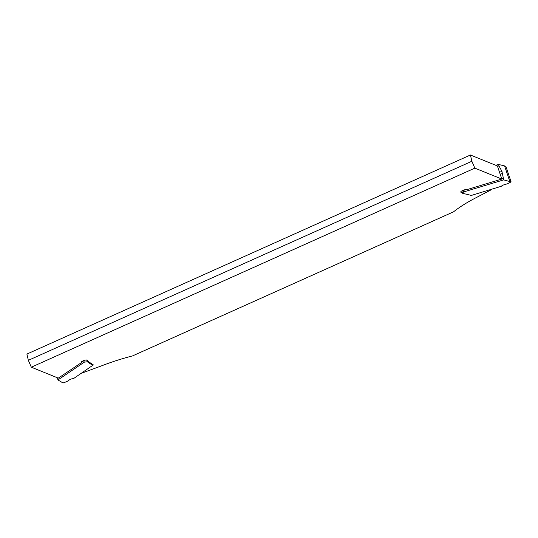 <?xml version="1.0" encoding="UTF-8"?>
<svg xmlns="http://www.w3.org/2000/svg" width="538" height="538" viewBox="0 0 538 538"><rect width="100%" height="100%" fill="white"/><g stroke="black" fill="none" stroke-linecap="round" stroke-linejoin="round"><path stroke-width="0.81" d="M497.529 166.329L498.995 165.886L501.954 171.461L503.702 179.88L511.1 181.898L507.738 183.687L503.682 184.911A2.125 0.619 -18.6 0 0 501.631 186.175L471.349 195.429L462.613 193.303L461.812 190.909M503.702 179.88L463.487 191.979L462.613 193.303M463.487 191.979L462.909 190.365M503.218 178.434L501.746 178.872M466.197 189.571L463.003 190.533M509.775 181.36L504.577 165.919L498.504 164.44L498.995 165.886M498.504 164.44L495.747 165.274M504.577 165.919L505.902 166.457L511.1 181.898M462.31 192.402A3.403 0.989 -18.6 0 1 460.77 192.093A3.403 0.989 -18.6 0 1 463.084 190.291A3.403 0.989 -18.6 0 1 466.876 189.652L501.813 179.06L497.394 165.939L470.42 155.005L26.9 354.071L28.353 360.332L31.318 367.198L58.292 378.127L81.299 362.713A3.403 0.989 -18.6 0 1 81.097 362.498A3.403 0.989 -18.6 0 1 84.009 360.48A3.403 0.989 -18.6 0 1 87.553 360.325A3.403 0.989 -18.6 0 1 87.331 360.884L93.444 364.959L92.684 365.302M81.379 373.298L101.769 365.766A80.841 23.403 -18.6 0 1 132.523 355.914L453.581 211.811A80.841 23.403 -18.6 0 1 475.074 198.213L491.927 189.41M31.318 367.198L474.839 168.132L501.813 179.06M28.353 360.332L471.873 161.266L474.839 168.132M470.42 155.005L471.873 161.266M87.035 360.016L87.331 360.884M81.299 362.713L81.191 362.108M92.159 364.098L92.711 365.369L73.343 378.718L72.59 378.739A2.125 0.619 -18.6 0 0 69.732 379.68L67.082 381.469L63.054 382.995L57.956 379.942L57.304 377.73M86.692 359.983L87.291 361.758L92.711 365.369M57.956 379.942L84.244 362.195L83.76 360.568M84.244 362.195L87.291 361.758M83.76 360.749L81.251 362.444M58.117 378.059L57.472 378.496M500.165 174.178L502.62 173.438M501.954 171.461L499.499 172.194"/></g></svg>
